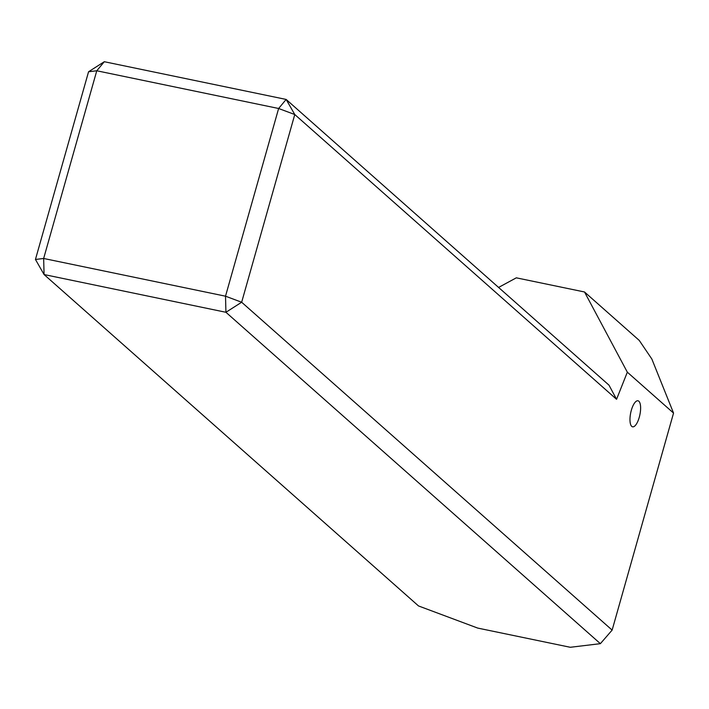 <?xml version="1.0" encoding="UTF-8"?>
<svg xmlns="http://www.w3.org/2000/svg" width="709" height="709" viewBox="0 0 709 709"><rect width="100%" height="100%" fill="white"/><g stroke="black" fill="none" stroke-linecap="round" stroke-linejoin="round"><path stroke-width="1.06" d="M631.737 426.366A13.294 4.697 101.7 0 0 632.596 426.818A13.294 4.697 101.7 0 0 639.598 416.041A13.294 4.697 101.7 0 0 638.853 401.232A13.294 4.697 101.7 0 0 637.994 400.78A13.294 4.697 101.7 0 0 630.992 411.557A13.294 4.697 101.7 0 0 631.737 426.366M35.45 259.459L44.073 274.551L418.514 605.947L477.724 628.085L570.275 647.282L600.372 643.666L225.932 312.279L44.073 274.551L43.657 258.475L225.515 296.194L278.628 108.495L96.77 70.776L43.657 258.475L35.45 259.459L88.563 71.76L104.303 61.718L286.152 99.437L608.996 385.155L616.555 399.309L627.332 372.181L584.508 291.975L516.312 277.831L498.578 287.437M616.555 399.309L294.776 114.53L241.663 302.238L612.133 630.106L673.55 413.081L627.332 372.181M584.508 291.975L639.252 340.417L651.846 359.029L673.55 413.081M612.133 630.106L600.372 643.666M104.303 61.718L96.77 70.776L88.563 71.76M286.152 99.437L278.628 108.495L294.776 114.53L286.152 99.437M225.515 296.194L225.932 312.279L241.663 302.238L225.515 296.194"/></g></svg>
